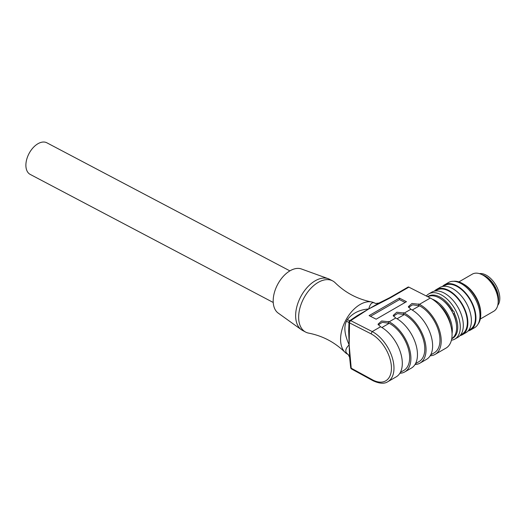 <?xml version="1.0" encoding="UTF-8"?>
<svg xmlns="http://www.w3.org/2000/svg" width="526" height="526" viewBox="0 0 526 526"><rect width="100%" height="100%" fill="white"/><g stroke="black" fill="none" stroke-linecap="round" stroke-linejoin="round"><path stroke-width="0.79" d="M479.436 273.632A18.752 10.829 60 0 1 495.512 284.546A18.752 10.829 60 0 1 497.741 305.343M498.142 302.601A18.752 10.829 -120 0 0 494.249 285.276A18.752 10.829 -120 0 0 482.007 274.664M491.678 282.672A17.68 10.211 60 0 1 493.736 285.625A17.68 10.211 60 0 1 496.038 290.22M451.762 338.593A24.111 13.919 -120 0 0 452.09 311.655A24.111 13.919 -120 0 0 428.644 296.368A24.111 13.919 -120 0 0 427.796 296.749M452.051 333.477A24.111 13.919 -120 0 0 432.221 299.136M438.717 304.462A22.329 12.894 60 0 1 450.683 325.186M453.425 314.318L453.438 313.805L454.411 313.43L454.214 311.892L453.077 310.813L451.67 310.899M375.413 303.436A28.937 17.417 117.8 0 0 375.393 303.423A10.717 8.561 -63.1 0 0 375.406 303.436C372.493 301.47 370.271 303.318 368.733 308.972C359.626 309.643 352.519 313.18 347.41 319.578A28.937 17.417 117.8 0 0 346.509 321.228C343.649 326.731 344.53 334.621 349.159 344.905L351.217 368.2A1.788 1.059 118.6 0 0 351.624 369.035A1.788 1.788 0 0 1 350.704 367.635A1.788 0.907 -5.3 0 0 351.217 368.2L372.737 379.956A27.687 15.984 -120 0 0 391.429 367.181A27.687 15.984 -120 0 0 371.034 333.806L372.23 331.577L380.568 326.764L378.036 324.187L381.639 320.985L389.155 321.807L395.723 318.02L393.192 315.436L396.795 312.234L404.31 313.055L410.878 309.268L408.347 306.684L411.957 303.482L419.465 304.311A29.469 17.016 60 0 1 439.447 330.196A29.469 17.016 60 0 1 435.107 354.392L445.969 348.127A29.469 17.016 -120 0 0 450.309 323.924A29.469 17.016 -120 0 0 430.327 298.038L408.873 287.143A1.788 1.032 -120 0 0 408.051 287.097L389.569 297.769L378.957 303.061L368.976 308.834L390.384 297.815A1.788 1.032 -120 0 0 389.569 297.769M387.807 299.123L387.156 298.992M368.976 308.834L357.141 315.705L350.809 319.979L351.802 319.913L368.489 309.11M348.297 354.557L347.568 354.176A28.937 17.417 -62.2 0 1 344.957 352.242A28.937 17.417 -62.2 0 1 340.598 340.388A28.937 17.417 -62.2 0 1 350.526 313.003A28.937 17.417 -62.2 0 1 371.481 301.924A28.937 17.417 -62.2 0 1 374.551 302.983L375.419 303.436M371.481 301.924C357.496 299.162 345.411 292.798 335.233 282.817A28.937 17.417 117.8 0 0 332.623 280.884A28.937 17.417 117.8 0 0 310.268 288.952A28.937 17.417 117.8 0 0 298.669 318.296A28.937 17.417 117.8 0 0 305.645 332.084A28.937 17.417 117.8 0 0 308.709 333.136C322.694 335.897 334.779 342.262 344.957 352.242M371.034 333.806L349.54 322.892L349.159 344.905C345.234 348.718 344.76 351.822 347.725 354.208A28.937 17.417 117.8 0 0 348.278 354.544M347.725 354.208A10.717 8.547 -57 0 1 348.219 354.498L348.265 354.524A10.717 8.547 -57 0 0 348.232 354.504M349.468 324.272L348.955 323.398L348.679 330.861L349.159 344.905L349.619 357.345L350.533 366.208L351.033 366.681M372.737 379.956L373.158 380.804L351.624 369.035M346.509 321.228L349.008 322.556M349.711 320.748A10.717 0.473 29.7 0 1 347.41 319.578M349.021 322.122A1.788 1.788 0 0 1 349.823 320.669A1.788 1.105 56.6 0 1 350.73 320.663A1.788 1.091 116.9 0 0 349.54 322.892A1.788 1.059 -178.7 0 1 349.021 322.122L348.948 323.398M380.568 326.764A29.469 17.016 60 0 1 400.549 352.657A29.469 17.016 60 0 1 396.209 376.853L387.872 381.666A29.469 17.016 60 0 0 392.212 357.463A29.469 17.016 60 0 0 372.23 331.577L350.73 320.663L351.802 319.913M419.465 304.311L430.327 298.038M399.412 298.097L406.466 301.687L376.156 319.183L369.101 315.6L399.412 298.097L399.484 299.596L370.521 316.323M435.107 354.392A29.469 17.016 60 0 1 430.176 355.767M430.676 354.892L434.213 352.847A27.687 15.984 -120 0 0 438.296 330.124A27.687 15.984 -120 0 0 419.531 305.803L412.627 304.824L408.538 307.427M410.878 309.268A29.469 17.016 60 0 1 430.86 335.154A29.469 17.016 60 0 1 426.52 359.357L419.952 363.144A29.469 17.016 60 0 1 415.021 364.518M404.31 313.055A29.469 17.016 60 0 1 424.291 338.948A29.469 17.016 60 0 1 419.952 363.144M415.52 363.644L419.058 361.599A27.687 15.984 -120 0 0 423.134 338.869A27.687 15.984 -120 0 0 404.376 314.555L397.472 313.575L393.382 316.179M395.723 318.02A29.469 17.016 60 0 1 415.704 343.905A29.469 17.016 60 0 1 411.365 368.101L404.796 371.895A29.469 17.016 60 0 1 399.865 373.269M389.155 321.807A29.469 17.016 60 0 1 409.136 347.693A29.469 17.016 60 0 1 404.796 371.895M400.365 372.388L403.902 370.35A27.687 15.984 -120 0 0 407.979 347.62A27.687 15.984 -120 0 0 389.22 323.306L382.317 322.32L378.22 324.93M381.909 327.527L389.22 323.306M397.064 318.776L404.376 314.555M412.22 310.024L419.531 305.803M405.125 302.463L399.484 299.596M332.623 280.884L329.611 279.299A28.937 17.417 117.8 0 0 328.29 278.714A28.937 17.417 117.8 0 0 306.5 288.222A28.937 17.417 117.8 0 0 295.658 316.711A28.937 17.417 117.8 0 0 301.398 329.73A28.937 17.417 117.8 0 0 302.628 330.492L305.645 332.084M328.29 278.714L301.398 268.97A25.005 15.05 117.8 0 0 282.567 277.189A25.005 15.05 117.8 0 0 273.204 301.806A25.005 15.05 117.8 0 0 278.162 313.062L301.398 329.73M273.237 302.483L30.199 174.402A17.864 10.75 -62.2 0 1 26.602 159.825A17.864 10.75 -62.2 0 1 37.977 143.71A17.864 10.75 -62.2 0 1 46.853 142.796L289.892 270.883M480.304 319.019L493.73 311.267A21.434 12.374 -120 0 0 498.175 301.457L498.175 299.998A19.646 11.342 -120 0 0 494.946 287.853A19.646 11.342 -120 0 0 484.282 275.933L483.019 275.203A21.434 12.374 -120 0 0 472.302 274.145L458.869 281.897M498.175 301.457A21.434 12.374 -120 0 0 494.65 288.209A21.434 12.374 -120 0 0 483.019 275.203M478.134 323.977A25.366 14.643 -120 0 0 480.744 314.726L480.744 313.266A23.578 13.61 -120 0 0 476.872 298.696A23.578 13.61 -120 0 0 464.07 284.395L462.808 283.665A25.366 14.643 -120 0 0 453.497 281.298M480.744 314.726A25.366 14.643 -120 0 0 476.576 299.051A25.366 14.643 -120 0 0 462.808 283.665M470.54 330.019L474.583 327.685A26.076 15.057 -120 0 0 475.701 299.629A26.076 15.057 -120 0 0 448.507 282.515L444.463 284.849A26.076 15.057 60 0 1 471.664 301.963A26.076 15.057 60 0 1 470.54 330.019A26.076 15.057 60 0 1 468.068 330.985M442.392 286.512A26.076 15.057 60 0 1 444.463 284.849M468.673 330.275L470.185 329.401A25.366 14.643 -120 0 0 471.276 302.115A25.366 14.643 -120 0 0 444.825 285.467L443.306 286.341M462.459 334.687L465.997 332.642A26.076 15.057 -120 0 0 467.114 304.593A26.076 15.057 -120 0 0 439.92 287.479L436.383 289.517A26.076 15.057 60 0 1 463.577 306.632A26.076 15.057 60 0 1 462.459 334.687A26.076 15.057 60 0 1 459.987 335.654M434.312 291.174A26.076 15.057 60 0 1 436.383 289.517M460.585 334.944L462.104 334.069A25.366 14.643 -120 0 0 463.189 306.783A25.366 14.643 -120 0 0 436.738 290.135L435.226 291.01M454.885 339.06L457.916 337.311A26.076 15.057 -120 0 0 459.034 309.255A26.076 15.057 -120 0 0 431.833 292.14L428.802 293.889A26.076 15.057 60 0 1 456.003 311.004A26.076 15.057 60 0 1 454.885 339.06A26.076 15.057 60 0 1 451.426 340.197M426.33 296.006A26.076 15.057 60 0 1 428.802 293.889M454.411 313.43A24.295 14.024 60 0 1 451.742 338.724M427.658 296.684A24.295 14.024 60 0 1 453.077 310.813M452.104 311.188A22.506 12.992 -120 0 0 442.294 299.925M456.404 324.364A22.506 12.992 -120 0 0 453.438 313.805M443.102 309.676A21.079 12.17 60 0 1 446.968 315.705A21.079 12.17 60 0 1 448.362 318.782M408.873 287.143L390.384 297.815M418.762 305.415L418.709 303.923M403.606 314.16L403.554 312.674M388.451 322.911L388.398 321.425M375.485 303.476L378.957 303.061M348.212 354.491L349.619 357.332M349.823 320.669L350.809 319.979M373.164 380.804C379.575 383.71 384.48 383.993 387.872 381.666M350.704 367.635L350.533 366.208"/></g></svg>
